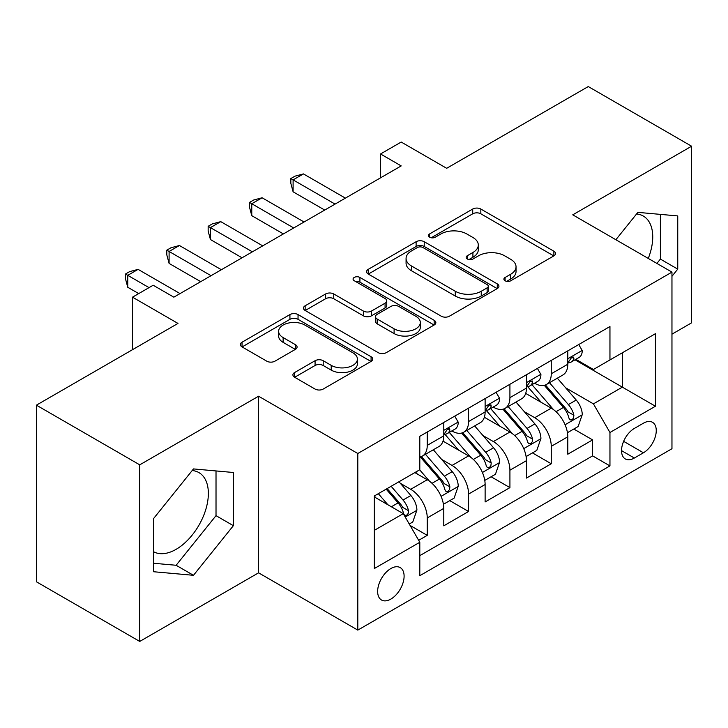 <?xml version="1.0" encoding="UTF-8"?>
<svg xmlns="http://www.w3.org/2000/svg" width="728" height="728" viewBox="0 0 728 728"><rect width="100%" height="100%" fill="white"/><g stroke="black" fill="none" stroke-linecap="round" stroke-linejoin="round"><path stroke-width="1.09" d="M505.077 280.771A4.013 2.321 0 0 0 510.756 280.771L553.871 255.883A5.742 3.312 0 0 0 555.546 253.544A5.742 3.312 0 0 0 553.871 251.196L480.835 209.036A5.742 3.312 0 0 0 472.718 209.036L429.611 233.925A4.013 2.321 0 0 0 428.428 235.563A4.013 2.321 0 0 0 429.611 237.201A4.013 2.321 0 0 0 435.289 237.201L440.868 233.979A18.364 10.602 0 0 1 466.839 233.979L472.918 237.492A18.364 10.602 0 0 1 478.296 244.99A18.364 10.602 0 0 1 472.918 252.489L467.34 255.71A4.013 2.321 0 0 0 466.166 257.348A4.013 2.321 0 0 0 467.34 258.986A4.013 2.321 0 0 0 473.018 258.986L478.605 255.765A18.364 10.602 0 0 1 504.568 255.765L510.656 259.286A18.364 10.602 0 0 1 516.034 266.776A18.364 10.602 0 0 1 510.656 274.274L505.077 277.495A4.013 2.321 0 0 0 503.903 279.133A4.013 2.321 0 0 0 505.077 280.771L505.077 277.495M153.59 551.733A45.6 26.326 120 0 0 176.121 549.322A45.6 26.326 120 0 0 205.906 509.136A45.6 26.326 120 0 0 198.917 472.599A45.6 26.326 120 0 0 192.192 470.534M390.872 599.08A18.71 10.802 120 0 0 403.094 582.6A18.71 10.802 120 0 0 400.227 567.603A18.71 10.802 120 0 0 390.872 568.532A18.71 10.802 120 0 0 378.651 585.021A18.71 10.802 120 0 0 381.518 600.009A18.71 10.802 120 0 0 390.872 599.08M636.572 213.977A45.6 26.326 -60 0 1 643.297 216.043A45.6 26.326 -60 0 1 648.266 258.431M294.594 372.545A5.742 3.312 0 0 0 292.911 374.893A5.742 3.312 0 0 0 294.594 377.231L315.078 389.061A5.742 3.312 0 0 0 323.196 389.061L371.08 361.416A5.742 3.312 0 0 0 372.754 359.077A5.742 3.312 0 0 0 371.08 356.738L298.043 314.569A5.742 3.312 0 0 0 289.926 314.569L242.042 342.215A5.742 3.312 0 0 0 240.367 344.553A5.742 3.312 0 0 0 242.042 346.892L266.794 361.188A5.742 3.312 0 0 0 274.911 361.188L295.404 349.358A5.742 3.312 0 0 0 297.088 347.01A5.742 3.312 0 0 0 295.404 344.672L283.128 337.583A15.352 8.863 0 0 1 278.633 331.322A15.352 8.863 0 0 1 288.106 323.132A15.352 8.863 0 0 1 304.841 325.052L352.916 352.807A15.352 8.863 0 0 1 357.412 359.077A15.352 8.863 0 0 1 347.939 367.267A15.352 8.863 0 0 1 331.213 365.347L323.196 360.715A5.742 3.312 0 0 0 315.078 360.715L294.594 372.545L294.594 377.231M671.962 334.17L691.6 322.832L691.6 146.219L588.26 86.559L446.674 168.295L401.201 142.042L380.535 153.981L401.201 165.911L173.846 297.17L153.18 285.24L132.514 297.17L132.514 349.677M139.74 464.837L139.74 641.441L258.586 572.827L258.586 396.214L139.74 464.837L36.4 405.168L177.978 323.423L132.514 297.17M258.586 396.214L357.803 453.499L671.962 272.117L671.962 448.73L357.803 630.111L357.803 453.499M691.6 146.219L572.754 214.833L671.962 272.117M441.268 316.207A5.742 3.312 0 0 0 449.385 316.207L497.27 288.561A5.742 3.312 0 0 0 498.944 286.222A5.742 3.312 0 0 0 497.27 283.884L424.233 241.714A5.742 3.312 0 0 0 416.116 241.714L368.241 269.351A5.742 3.312 0 0 0 366.557 271.699A5.742 3.312 0 0 0 368.241 274.037L441.268 316.207M355.846 281.645A4.013 2.321 0 0 1 359.914 282.209L359.914 277.441L434.17 320.311A5.742 3.312 0 0 1 435.854 322.65A5.742 3.312 0 0 1 434.17 324.988L386.295 352.634A5.742 3.312 0 0 1 378.178 352.634L305.141 310.465L305.141 305.787A5.742 3.312 0 0 0 303.458 308.126A5.742 3.312 0 0 0 305.141 310.465M305.141 305.787L325.634 293.957A5.742 3.312 0 0 1 333.743 293.957L363.363 311.056A5.742 3.312 0 0 0 371.48 311.056L385.076 303.203A5.742 3.312 0 0 0 386.759 300.864A5.742 3.312 0 0 0 385.076 298.516L354.236 280.717A4.013 2.321 0 0 1 353.062 279.079A4.013 2.321 0 0 1 355.537 276.931A4.013 2.321 0 0 1 359.914 277.441M139.74 641.441L36.4 581.781L36.4 405.168M418.673 540.312L427.245 535.362L410.091 525.452M400.336 483.301L410.71 489.298A23.387 13.504 60 0 1 427.245 517.936L443.78 508.39L443.78 525.816L468.586 511.493L449.777 500.637M441.669 459.441L452.052 465.429A23.387 13.504 60 0 1 468.586 494.066L485.121 484.52L485.121 501.947L509.919 487.624L491.109 476.767M483.01 435.572L493.384 441.568A23.387 13.504 60 0 1 509.919 470.206L526.453 460.66L526.453 478.078L551.26 463.763L551.26 446.337A23.387 13.504 -120 0 0 534.725 417.699L524.342 411.702M532.45 452.898L551.26 463.763M443.78 508.39A23.387 13.504 -120 0 0 427.245 479.752L414.842 472.59M485.121 484.52A23.387 13.504 -120 0 0 468.586 455.883L443.015 441.123M526.453 460.66A23.387 13.504 -120 0 0 509.919 432.023L484.357 417.262M643.443 423.186L634.352 428.437A18.118 10.465 120 0 0 622.513 444.408A18.118 10.465 120 0 0 625.288 458.931A18.118 10.465 120 0 0 634.352 458.03L643.443 452.78A18.118 10.465 120 0 0 655.282 436.809A18.118 10.465 120 0 0 652.506 422.295A18.118 10.465 120 0 0 643.443 423.186M374.338 530.348L403.267 513.64L419.801 542.278L419.801 575.693L609.955 465.911L609.955 432.496L593.42 403.858L565.683 387.842M419.801 542.278L374.338 568.532L374.338 495.977L419.801 469.724L419.801 436.309L609.955 326.526L609.955 359.941L655.428 333.688L655.428 406.242L609.955 432.496M451.833 430.94L452.052 431.067A23.387 13.504 60 0 0 463.745 432.223L480.28 422.677A23.387 13.504 -120 0 0 485.121 411.966L485.121 398.607M493.175 407.07L493.384 407.198A23.387 13.504 60 0 0 505.077 408.353L521.612 398.808A23.387 13.504 -120 0 0 526.453 388.106L526.453 374.738M419.801 555.646L592.601 455.883L592.601 439.894L567.795 454.217L567.795 436.791A23.387 13.504 -120 0 0 551.26 408.153L525.698 393.393M534.507 383.21L534.725 383.328A23.387 13.504 -120 0 0 546.419 384.493A23.387 13.504 -120 0 0 551.26 373.783L551.26 360.415M546.419 384.493L562.953 374.947A23.387 13.504 -120 0 0 567.795 364.237L567.795 350.869M427.245 432.013L427.245 445.381A23.387 13.504 60 0 1 422.404 456.083A23.387 13.504 60 0 1 419.801 457.029M422.404 456.083L438.939 446.537A23.387 13.504 -120 0 0 443.78 435.835L443.78 422.468M468.586 408.153L468.586 421.521A23.387 13.504 60 0 1 463.745 432.223M509.919 384.284L509.919 397.652A23.387 13.504 60 0 1 505.077 408.353M509.919 470.206L509.919 487.624M468.586 494.066L468.586 511.493M427.245 517.936L427.245 535.362M403.267 513.64L374.338 496.933M593.42 403.858L622.358 387.15L622.358 352.78L655.428 333.688M575.02 359.814L655.428 406.242M575.848 359.341L593.42 369.487L609.955 359.941M258.586 572.827L357.803 630.111M380.535 153.981L380.535 177.841M573.791 429.038L592.601 439.894M592.601 455.883L609.955 465.911M671.962 276.312L677.75 269.114L677.75 215.925L637.865 212.367L615.87 239.73M153.59 571.735L193.484 575.302L233.369 525.68L233.369 472.49L193.484 468.923L153.59 518.545L153.59 571.735M656.911 263.427L660.387 259.095L660.387 214.378M660.387 259.095L677.75 269.114M153.59 563.263L176.121 565.274L216.016 515.651L216.016 470.934M216.016 515.651L233.369 525.68M176.121 565.274L193.484 575.302M506.679 281.345L510.656 279.051A18.364 10.602 0 0 0 516.034 271.553L516.034 266.776M478.296 244.99L478.296 249.768A18.364 10.602 0 0 1 472.918 257.266L468.95 259.559M553.79 255.928L480.835 213.804A5.742 3.312 0 0 0 472.718 213.804L431.213 237.774M497.188 288.606L424.233 246.483A5.742 3.312 0 0 0 416.116 246.483L368.313 274.083M487.123 287.86A4.013 2.321 0 0 0 488.297 286.222A4.013 2.321 0 0 0 487.123 284.584L423.014 247.566A4.013 2.321 0 0 0 417.335 247.566L411.447 250.969A18.364 10.602 0 0 0 406.069 258.458A18.364 10.602 0 0 0 411.447 265.957L455.273 291.255A18.364 10.602 0 0 0 481.235 291.255L487.123 287.86L487.123 292.638A4.013 2.321 0 0 0 488.297 291L488.297 286.222M406.069 258.458L406.069 263.236A18.364 10.602 0 0 0 411.447 270.734L411.447 265.957M487.123 292.638L481.235 296.032A18.364 10.602 0 0 1 455.273 296.032L411.447 270.734M305.214 310.51L325.634 298.726L325.634 293.957M386.759 300.864L386.759 305.633A5.742 3.312 0 0 1 385.076 307.98L371.48 315.825A5.742 3.312 0 0 1 363.363 315.825L333.743 298.726A5.742 3.312 0 0 0 325.634 298.726M359.914 282.209L434.097 325.034M394.103 328.801A15.352 8.863 0 0 0 410.829 330.721A15.352 8.863 0 0 0 420.311 322.531A15.352 8.863 0 0 0 415.815 316.271L398.871 306.488A5.742 3.312 0 0 0 390.754 306.488L377.159 314.332A5.742 3.312 0 0 0 375.484 316.68A5.742 3.312 0 0 0 377.159 319.019L394.103 328.801L394.103 333.57A15.352 8.863 0 0 0 410.829 335.49A15.352 8.863 0 0 0 420.311 327.309L420.311 322.531M375.484 316.68L375.484 321.448A5.742 3.312 0 0 0 377.159 323.796L377.159 319.019M394.103 333.57L377.159 323.796M357.412 359.077L357.412 363.854A15.352 8.863 0 0 1 347.939 372.035A15.352 8.863 0 0 1 331.213 370.115L323.196 365.492A5.742 3.312 0 0 0 315.078 365.492L294.667 377.277M278.633 331.322L278.633 336.09A15.352 8.863 0 0 0 283.128 342.36L283.128 337.583M295.322 349.404L283.128 342.36M370.998 361.461L298.043 319.337A5.742 3.312 0 0 0 289.926 319.337L242.124 346.938M567.449 432.696L578.132 426.526L582.264 414.596A15.488 8.945 -120 0 0 576.23 400.045L557.339 378.178M553.553 409.664L531.968 384.675M541.268 402.384L528.746 387.878A37.119 21.431 -120 0 0 527.591 386.586M544.307 385.33L563.417 407.443A15.488 8.945 60 0 1 568.932 418.118L570.06 419.956L572.153 419.665L573.555 417.963L573.901 415.26A15.488 8.945 -120 0 0 568.377 404.586L549.485 382.719M545.436 384.966L565.956 408.736A7.89 4.559 60 0 1 567.949 411.821L573.901 415.26M578.751 344.544L582.264 350.632A15.488 8.945 60 0 1 579.051 357.484L571.198 362.025A15.488 8.945 -120 0 0 573.901 358.458L573.573 357.084L571.635 357.466L568.932 361.316A15.488 8.945 60 0 1 567.795 363.527M335.062 204.095L293.102 179.871L303.44 173.91L345.4 198.134M568.313 362.744L568.377 362.744A15.488 8.945 -120 0 0 571.198 362.025M324.724 210.064L293.102 191.81L293.102 179.871L290.836 178.56L294.967 176.176L303.44 173.91M293.102 191.81L290.836 183.338L290.836 178.56M526.107 456.565L536.791 450.395L540.922 438.465A15.488 8.945 -120 0 0 534.889 423.914L516.006 402.047M512.221 433.533L490.636 408.535M499.936 426.253L487.405 411.748A37.119 21.431 -120 0 0 486.259 410.456M502.975 409.2L522.076 431.313A15.488 8.945 60 0 1 527.6 441.987L528.728 443.825L530.821 443.525L532.223 441.823L532.559 439.121A15.488 8.945 -120 0 0 527.036 428.446L508.153 406.579M504.095 408.836L524.624 432.605A7.89 4.559 60 0 1 526.608 435.69L532.559 439.121M484.775 480.425L495.45 474.265L499.581 462.326A15.488 8.945 -120 0 0 493.557 447.784L474.665 425.916M470.88 457.393L449.294 432.405M458.594 450.122L446.073 435.617A37.119 21.431 -120 0 0 444.917 434.325M461.634 433.06L480.735 455.182A15.488 8.945 60 0 1 486.259 465.856L487.387 467.685L489.48 467.394L490.881 465.692L491.218 462.99A15.488 8.945 -120 0 0 485.694 452.316L466.812 430.448M462.762 432.705L483.283 456.465A7.89 4.559 60 0 1 485.276 459.55L491.218 462.99M443.434 504.295L454.117 498.125L458.249 486.195A15.488 8.945 -120 0 0 452.215 471.644L433.324 449.777M429.547 481.263L419.656 469.815M417.262 473.983L415.652 472.126M420.293 456.929L439.403 479.042A15.488 8.945 60 0 1 444.926 489.716L446.055 491.555L448.148 491.264L449.549 489.553L449.886 486.85A15.488 8.945 -120 0 0 444.362 476.185L425.471 454.317M421.421 456.565L441.951 480.334A7.89 4.559 60 0 1 443.934 483.419L449.886 486.85M409.263 524.024L412.776 521.994L416.907 510.055A15.488 8.945 -120 0 0 410.874 495.513L398.99 481.745M387.887 504.759L378.314 493.675M375.921 497.852L374.338 496.014M386.168 489.143L398.061 502.911A15.488 8.945 60 0 1 403.585 513.586L404.713 515.424L406.806 515.124L408.208 513.422L408.545 510.719A15.488 8.945 -120 0 0 403.021 500.045L391.136 486.277M387.132 488.588L400.609 504.195A7.89 4.559 60 0 1 402.602 507.289L408.545 510.719M537.41 368.414L540.922 374.501A15.488 8.945 60 0 1 537.719 381.354L529.866 385.886A15.488 8.945 -120 0 0 532.559 382.318L532.232 380.944L530.293 381.336L527.6 385.185A15.488 8.945 60 0 1 526.453 387.387M293.73 227.964L251.77 203.74L262.107 197.77L304.058 221.994M526.972 386.614L527.036 386.614A15.488 8.945 -120 0 0 529.866 385.886M283.392 233.934L251.77 215.67L251.77 203.74L249.495 202.429L253.626 200.036L262.107 197.77M251.77 215.67L249.495 207.198L249.495 202.429M496.077 392.283L499.581 398.362A15.488 8.945 60 0 1 496.378 405.223L488.524 409.755A15.488 8.945 -120 0 0 491.218 406.188L490.9 404.814L488.961 405.196L486.259 409.054A15.488 8.945 60 0 1 485.121 411.256M252.389 251.824L210.428 227.609L220.766 221.64L262.726 245.864M485.64 410.483L485.694 410.483A15.488 8.945 -120 0 0 488.524 409.755M242.051 257.794L210.428 239.539L210.428 227.609L208.153 226.29L212.294 223.906L220.766 221.64M210.428 239.539L208.153 231.067L208.153 226.29M454.736 416.143L458.249 422.231A15.488 8.945 60 0 1 455.046 429.083L447.183 433.624A15.488 8.945 -120 0 0 449.886 430.048L449.558 428.674L447.62 429.065L444.926 432.914A15.488 8.945 60 0 1 443.78 435.116M211.047 275.694L169.096 251.469L179.425 245.509L221.385 269.724M444.298 434.343L444.362 434.343A15.488 8.945 -120 0 0 447.183 433.624M200.719 281.663L169.096 263.409L169.096 251.469L166.821 250.159L170.953 247.775L179.425 245.509M169.096 263.409L166.821 254.927L166.821 250.159M149.049 287.624L127.755 275.339L138.093 269.369L180.043 293.593M138.711 293.593L127.755 287.269L127.755 275.339L125.48 274.028L129.62 271.635L138.093 269.369M127.755 287.269L125.48 278.797L125.48 274.028M410.71 489.298L427.245 479.752M452.052 465.429L468.586 455.883M493.384 441.568L509.919 432.023M534.725 417.699L551.26 408.153M551.26 373.783L567.795 364.237M427.245 445.381L443.78 435.835M468.586 421.521L485.121 411.966M509.919 397.652L526.453 388.106M551.26 446.337L567.795 436.791M623.623 441.341L643.443 452.78M621.53 450.632L634.352 458.03M510.656 279.051L510.656 274.274M467.34 258.986L467.34 255.71M472.918 257.266L472.918 252.489M429.611 237.201L429.611 233.925M472.718 213.804L472.718 209.036M480.835 213.804L480.835 209.036M553.871 255.883L553.871 251.196M368.241 274.037L368.241 269.351M416.116 246.483L416.116 241.714M424.233 246.483L424.233 241.714M497.27 288.561L497.27 283.884M455.273 296.032L455.273 291.255M481.235 296.032L481.235 291.255M333.743 298.726L333.743 293.957M363.363 315.825L363.363 311.056M371.48 315.825L371.48 311.056M385.076 307.98L385.076 303.203M434.17 324.988L434.17 320.311M315.078 365.492L315.078 360.715M323.196 365.492L323.196 360.715M331.213 370.115L331.213 365.347M295.404 349.358L295.404 344.672M242.042 346.892L242.042 342.215M289.926 319.337L289.926 314.569M298.043 319.337L298.043 314.569M371.08 361.416L371.08 356.738M565.083 424.752L582.163 414.896M568.377 404.586L576.23 400.045M556.028 411.711L563.417 407.443M582.163 350.459L567.795 358.749M571.899 357.302L573.901 358.458M523.75 448.621L540.822 438.757M527.036 428.446L534.889 423.914M514.687 435.581L522.076 431.313M482.409 472.481L499.481 462.626M485.694 452.316L493.557 447.784M473.346 459.45L480.735 455.182M441.068 496.35L458.149 486.495M444.362 476.185L452.215 471.644M432.013 483.31L439.403 479.042M405.232 517.044L416.807 510.355M403.021 500.045L410.874 495.513M391.373 506.77L398.061 502.911M540.822 374.319L526.453 382.619M530.557 381.163L532.559 382.318M499.481 398.189L485.121 406.479M489.225 405.032L491.218 406.188M458.149 422.058L443.78 430.348M447.884 428.901L449.886 430.048"/></g></svg>

